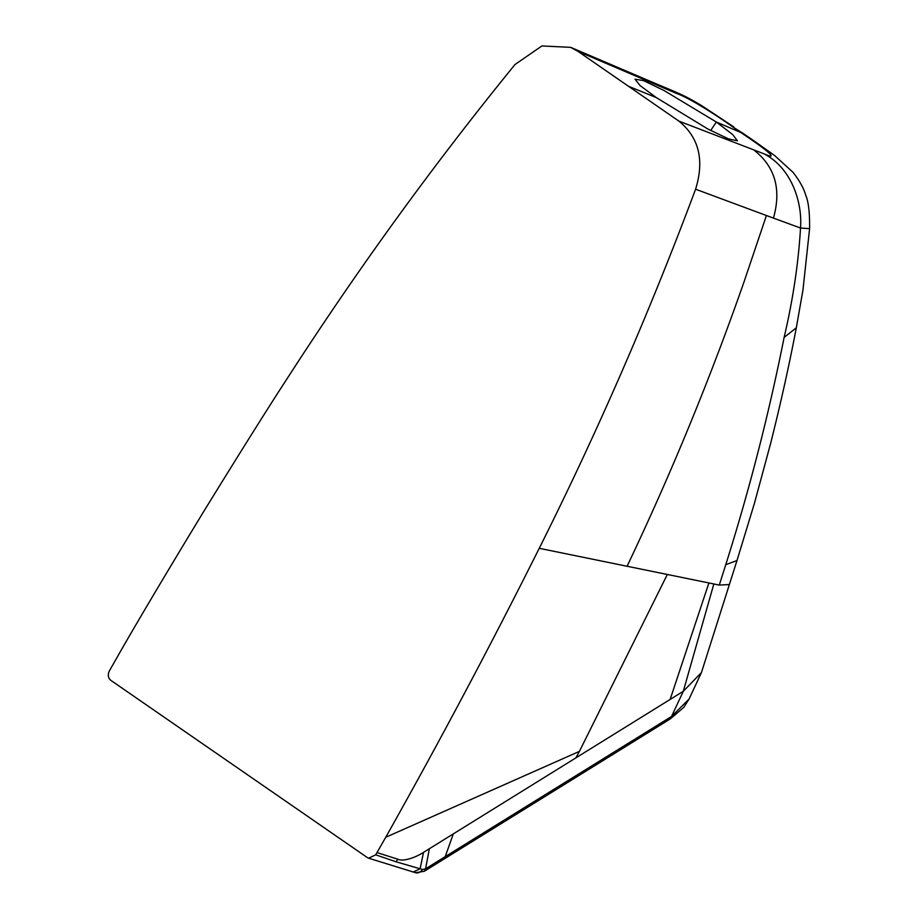 <?xml version="1.0" encoding="UTF-8"?>
<svg xmlns="http://www.w3.org/2000/svg" width="919" height="919" viewBox="0 0 919 919"><rect width="100%" height="100%" fill="white"/><g stroke="black" fill="none" stroke-linecap="round" stroke-linejoin="round"><path stroke-width="1.38" d="M676.545 93.428L578.017 51.395L570.71 47.363L541.934 45.95L515.054 64.468C434.262 163.662 358.961 267.337 289.152 375.515C269.256 405.968 240.594 451.585 203.191 512.365C166.89 572.123 138.964 619.096 119.413 653.26L109.407 670.847C107.557 674.73 108.028 677.877 110.797 680.324L367.347 857.576L368.645 858.208L375.699 854.831L385.75 837.255C439.225 742.207 490.401 645.885 539.246 548.31C597.545 431.827 649.653 312.127 695.591 189.211C704.563 160.228 699.014 137.528 678.934 121.124L628.47 86.26L656.304 97.586L708.021 129.097L728.652 138.93L737.429 140.825L732.73 134.611L716.338 122.02L743.437 133.611L733.282 127.236C717.417 115.897 689.652 97.988 676.545 93.428L672.317 90.567C687.021 96.84 694.063 101.113 701.484 105.536L733.776 126.902M397.743 859.196L396.089 861.804L420.109 868.777L423.533 852.35L422.878 852.752C413.826 858.484 402.327 861.62 397.743 859.196L376.951 852.568M796.313 327.796L802.976 289.899L809.593 228.659L800.529 228.027C798.404 263.397 792.936 299.858 784.125 337.411C768.881 414.101 749.422 489.861 725.757 564.68L736.981 560.556L754.407 503.394L770.421 444.187C780.484 404.326 789.111 365.532 796.313 327.796L784.125 337.411M725.757 564.68L719.29 585.081L729.376 584.553L736.981 560.556M719.29 585.081L713.845 583.967L683.299 691.283L701.427 672.582L729.376 584.553M713.845 583.967L708.905 582.956L670.135 699.439L683.299 691.283L671.536 716.475L689.043 699.106L683.782 707.354L670.261 718.922A6.996 3.94 -121.8 0 0 671.536 716.475L445.233 856.634L453.308 833.889L670.135 699.439M575.926 757.853L579.418 751.374L385.739 837.278M708.905 582.956L667.32 574.467L579.418 751.374M743.437 133.611L753.166 140.308L745.137 135.438C763.551 147.752 781.621 161.537 763.896 153.783C791.156 167.649 802.54 201.847 800.529 228.027L766.423 215.517L743.965 282.076C710.088 378.904 671.134 473.63 627.091 566.253L539.246 548.31M667.32 574.467L627.091 566.253M766.423 215.517L695.591 189.211M733.282 127.236L745.137 135.438M763.896 153.783L753.649 149.831C775.004 166.419 781.609 189.176 773.442 218.113M375.699 854.831L396.089 861.804M415.56 872.717A6.996 5.916 -72.8 0 0 422.407 869.535L420.109 868.777L413.24 871.993M423.533 852.35L453.308 833.889M422.407 869.535L425.566 868.834L429.368 848.731M425.577 868.823L445.233 856.634A6.996 3.94 -121.8 0 1 443.957 859.081L424.291 871.281L425.566 868.834M753.649 149.831L678.934 121.124M578.017 51.395L628.47 86.26M656.304 97.586L640.015 85.536L635.018 79.183L643.426 80.585L663.92 90.441L716.338 122.02L710.697 130.487M664.896 88.511L657.981 84.582L672.34 90.567M809.593 228.659C809.777 212.76 808.502 201.663 805.768 195.356C803.861 188.475 799.622 180.802 793.051 172.335L774.533 155.449L753.143 140.285M424.279 871.292L415.48 872.694L368.645 858.208M701.427 672.582L689.043 699.106M443.957 859.081L670.261 718.922M570.71 47.363L657.981 84.582"/></g></svg>

